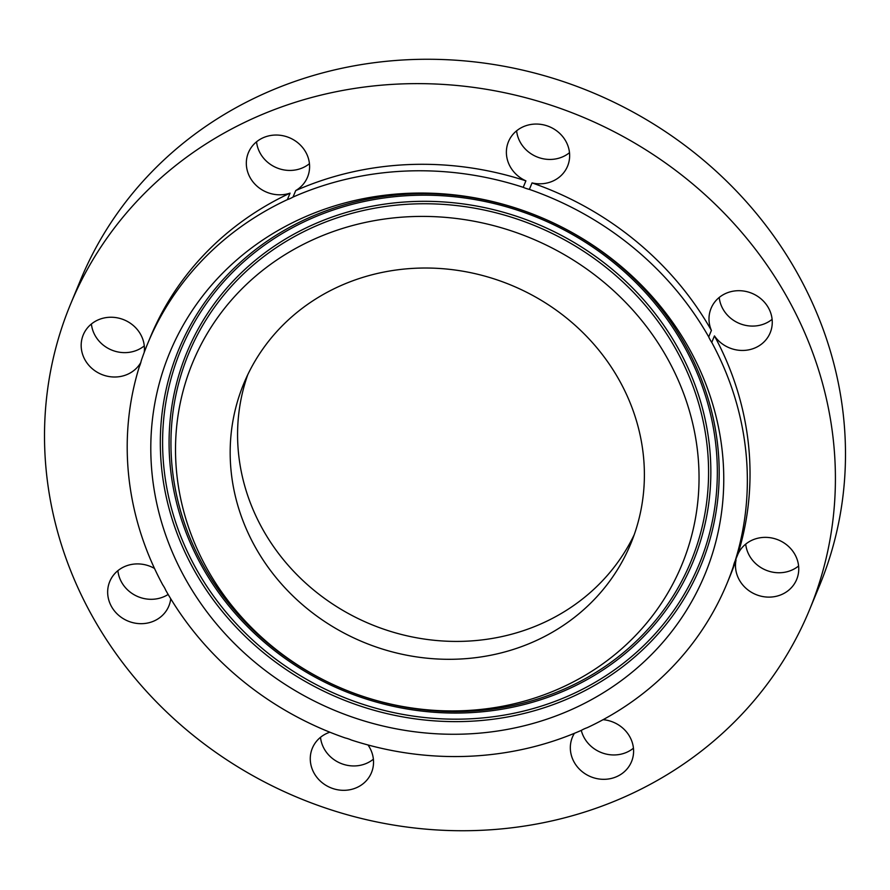 <?xml version="1.0" encoding="UTF-8"?>
<svg xmlns="http://www.w3.org/2000/svg" width="890" height="890" viewBox="0 0 890 890"><rect width="100%" height="100%" fill="white"/><g stroke="black" fill="none" stroke-linecap="round" stroke-linejoin="round"><path stroke-width="1.33" d="M247.72 374.79A209.406 193.186 -157.5 0 0 355.433 617.237A209.406 193.186 -157.5 0 0 618.305 561.59A209.406 193.186 -157.5 0 0 634.247 534.656M610.907 579.479A209.406 193.186 -157.5 0 0 630.788 543.701A209.406 193.186 -157.5 0 0 531.185 294.623A209.406 193.186 -157.5 0 0 263.651 347.845A209.406 193.186 -157.5 0 0 243.771 383.635A209.406 193.186 -157.5 0 0 343.384 632.712A209.406 193.186 -157.5 0 0 610.907 579.479M438.792 216.893A264.664 244.16 -157.5 0 0 175.519 448.159A264.664 244.16 -157.5 0 0 435.766 710.443A264.664 244.16 -157.5 0 0 699.039 479.165A264.664 244.16 -157.5 0 0 438.792 216.893M139.352 366.602A313.502 289.217 -157.5 0 0 162.792 584.941A31.984 29.503 -157.5 0 1 165.84 590.437A313.502 289.217 -157.5 0 0 345.186 737.944A31.984 29.503 -157.5 0 1 351.339 740.013A313.502 289.217 -157.5 0 0 581.526 730.278A31.984 29.503 -157.5 0 1 587.178 727.709A313.502 289.217 -157.5 0 0 697.226 637.062A313.502 289.217 -157.5 0 0 726.985 583.484A313.502 289.217 -157.5 0 0 733.371 566.429A31.984 29.503 -157.5 0 1 734.873 561.501A31.984 29.503 -157.5 0 1 735.207 560.733A313.502 289.217 -157.5 0 0 711.766 342.394A31.984 29.503 -157.5 0 1 708.718 336.898A313.502 289.217 -157.5 0 0 529.372 189.392A31.984 29.503 -157.5 0 1 523.22 187.323A313.502 289.217 -157.5 0 0 293.032 197.057A31.984 29.503 -157.5 0 1 287.381 199.627A313.502 289.217 -157.5 0 0 177.333 290.274A313.502 289.217 -157.5 0 0 147.573 343.851A313.502 289.217 -157.5 0 0 141.198 360.895A31.984 29.503 -157.5 0 1 139.686 365.834A31.984 29.503 -157.5 0 1 139.352 366.602L139.986 365.056M435.622 733.738A289.651 267.211 -157.5 0 0 723.759 480.633A289.651 267.211 -157.5 0 0 438.937 193.586A289.651 267.211 -157.5 0 0 150.799 446.702A289.651 267.211 -157.5 0 0 435.622 733.738M726.985 583.484L729.667 576.998A313.502 289.217 -157.5 0 0 736.052 559.955L733.371 566.429M736.052 559.955A31.984 29.503 -157.5 0 0 773.677 596.778A31.984 29.503 -157.5 0 0 796.672 579.468A31.984 29.503 -157.5 0 0 791.165 549.141A31.984 29.503 -157.5 0 0 760.561 537.705A31.984 29.503 -157.5 0 0 737.888 554.248A313.502 289.217 -157.5 0 0 714.448 335.908L711.766 342.394M737.888 554.248L735.207 560.733M714.448 335.908A31.984 29.503 -157.5 0 0 767.147 338.267A31.984 29.503 -157.5 0 0 770.184 332.804A31.984 29.503 -157.5 0 0 754.976 294.757A31.984 29.503 -157.5 0 0 714.103 302.889A31.984 29.503 -157.5 0 0 711.077 308.352A31.984 29.503 -157.5 0 0 711.399 330.424L708.718 336.898M711.399 330.424A313.502 289.217 -157.5 0 0 532.053 182.906L529.372 189.392M532.053 182.906A31.984 29.503 -157.5 0 0 567.575 166.152A31.984 29.503 -157.5 0 0 568.966 149.409A31.984 29.503 -157.5 0 0 540.475 124.322A31.984 29.503 -157.5 0 0 508.457 141.71A31.984 29.503 -157.5 0 0 507.066 158.453A31.984 29.503 -157.5 0 0 525.901 180.848A313.502 289.217 -157.5 0 0 295.714 190.582L293.032 197.057M525.901 180.848L523.22 187.323M295.714 190.582A31.984 29.503 -157.5 0 0 307.517 177.155A31.984 29.503 -157.5 0 0 295.213 140.843A31.984 29.503 -157.5 0 0 248.399 152.702A31.984 29.503 -157.5 0 0 260.714 189.014A31.984 29.503 -157.5 0 0 290.062 193.141A313.502 289.217 -157.5 0 0 180.014 283.788A313.502 289.217 -157.5 0 0 150.254 337.366L147.573 343.851M290.062 193.141L287.381 199.627M771.485 678.325A399.832 368.861 -157.5 0 0 809.444 609.995A399.832 368.861 -157.5 0 0 619.251 134.412A399.832 368.861 -157.5 0 0 108.435 236.039A399.832 368.861 -157.5 0 0 70.477 304.369A399.832 368.861 -157.5 0 0 260.67 779.952A399.832 368.861 -157.5 0 0 771.485 678.325M154.515 568.454A31.984 29.503 -157.5 0 0 112.774 576.097A31.984 29.503 -157.5 0 0 109.737 581.571A31.984 29.503 -157.5 0 0 124.945 619.618A31.984 29.503 -157.5 0 0 165.818 611.486A31.984 29.503 -157.5 0 0 168.855 606.023A31.984 29.503 -157.5 0 0 170.735 598.748M144.213 352.384A31.984 29.503 -157.5 0 0 106.244 317.585A31.984 29.503 -157.5 0 0 83.248 334.896A31.984 29.503 -157.5 0 0 88.766 365.223A31.984 29.503 -157.5 0 0 119.36 376.67A31.984 29.503 -157.5 0 0 140.809 362.508M574.395 733.316A31.984 29.503 -157.5 0 0 572.404 737.22A31.984 29.503 -157.5 0 0 584.719 773.521A31.984 29.503 -157.5 0 0 631.522 761.662A31.984 29.503 -157.5 0 0 619.206 725.361A31.984 29.503 -157.5 0 0 603.086 719.687M329.867 732.203A31.984 29.503 -157.5 0 0 312.346 748.212A31.984 29.503 -157.5 0 0 310.955 764.955A31.984 29.503 -157.5 0 0 339.446 790.053A31.984 29.503 -157.5 0 0 371.464 772.665A31.984 29.503 -157.5 0 0 372.854 755.922A31.984 29.503 -157.5 0 0 367.993 744.963M809.444 609.995L819.523 585.631A399.832 368.861 -157.5 0 0 629.33 110.049A399.832 368.861 -157.5 0 0 118.515 211.675A399.832 368.861 -157.5 0 0 80.556 280.005L70.477 304.369M320.5 737.321A31.984 29.503 -157.5 0 0 321.034 740.591A31.984 29.503 -157.5 0 0 342.35 763.965A31.984 29.503 -157.5 0 0 373.388 759.192M581.281 730.379A31.984 29.503 -157.5 0 0 594.787 749.158A31.984 29.503 -157.5 0 0 633.446 748.19M745.709 544.124A31.984 29.503 -157.5 0 0 783.756 572.415A31.984 29.503 -157.5 0 0 798.597 565.995M516.612 130.808A31.984 29.503 -157.5 0 0 517.146 134.078A31.984 29.503 -157.5 0 0 538.461 157.463A31.984 29.503 -157.5 0 0 569.5 152.68M256.554 141.81A31.984 29.503 -157.5 0 0 270.794 164.639A31.984 29.503 -157.5 0 0 309.442 163.682M91.403 324.005A31.984 29.503 -157.5 0 0 129.439 352.295A31.984 29.503 -157.5 0 0 144.291 345.876M117.892 570.668A31.984 29.503 -157.5 0 0 136.526 596A31.984 29.503 -157.5 0 0 168.154 594.442M719.22 297.449A31.984 29.503 -157.5 0 0 739.434 323.471A31.984 29.503 -157.5 0 0 772.108 319.332M438.203 711.099A271.795 250.735 22.5 0 1 170.947 441.752A271.795 250.735 22.5 0 1 441.318 204.255A271.795 250.735 22.5 0 1 708.573 473.602A271.795 250.735 22.5 0 1 438.203 711.099M441.373 194.243A282.531 260.637 -157.5 0 0 160.322 441.128A282.531 260.637 -157.5 0 0 438.136 721.111A282.531 260.637 -157.5 0 0 719.187 474.225A282.531 260.637 -157.5 0 0 441.373 194.243M438.358 718.664A280.439 258.712 22.5 0 1 162.603 440.761A280.439 258.712 22.5 0 1 441.574 195.7A280.439 258.712 22.5 0 1 717.329 473.614A280.439 258.712 22.5 0 1 438.358 718.664M441.529 201.819A273.886 252.671 -157.5 0 0 169.078 441.14A273.886 252.671 -157.5 0 0 438.392 712.556A273.886 252.671 -157.5 0 0 710.843 473.224A273.886 252.671 -157.5 0 0 441.529 201.819"/></g></svg>
